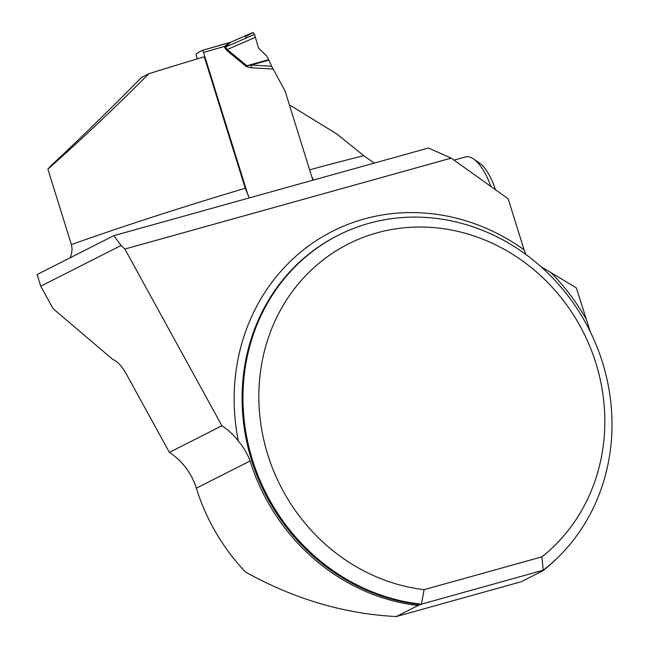 <?xml version="1.0" encoding="UTF-8"?>
<svg xmlns="http://www.w3.org/2000/svg" width="649" height="649" viewBox="0 0 649 649"><rect width="100%" height="100%" fill="white"/><g stroke="black" fill="none" stroke-linecap="round" stroke-linejoin="round"><path stroke-width="0.97" d="M169.381 452.377L126.117 373.605C121.736 365.971 117.282 361.233 112.756 359.392L53.088 308.681L40.741 286.201L121.095 245.484L124.859 249.054L221.909 425.768L169.381 452.377A61.631 56.601 -116.9 0 1 196.347 488.194A197.823 181.696 63.1 0 0 245.509 572.037C294.192 599.076 344.449 613.905 396.271 616.55L521.179 581.747L542.962 570.722A197.823 181.696 63.1 0 0 557.28 558.075M396.271 616.55L418.045 605.517A197.823 181.696 63.1 0 1 250.108 460.96C247.358 453.651 243.448 447.039 238.378 441.125A203.372 186.79 -116.9 0 1 314.57 241.761A203.372 186.79 -116.9 0 1 524.076 249.776L508.191 198.797L451.193 158.137L124.859 249.054M70.068 257.831L71.617 253.67L72.096 248.591L71.366 244.568L47.872 169.138L50.882 165.787C80.646 138.075 110.857 108.626 141.514 77.442L148.897 73.702A274.243 19.584 162.7 0 1 204.297 56.804L245.249 188.267L249.305 197.913M525.917 254.489L524.076 249.776M313.508 180.024L311.682 176.463M309.622 169.86A274.243 19.584 -17.3 0 1 363.74 155.671L374.286 163.094M590.257 331.671L576.369 287.921L540.739 266.463M221.909 425.768A61.631 56.601 -116.9 0 1 238.378 441.125M40.741 286.201L37.107 274.527L113.835 235.652L428.389 148.021L451.193 158.137M121.095 245.484L113.835 235.652M542.962 570.722L542.353 570.674L543.221 570.228A197.207 181.128 -116.9 0 0 580.701 314.303A197.207 181.128 -116.9 0 0 338.356 235.206A197.207 181.128 -116.9 0 0 248.056 443.389A197.207 181.128 -116.9 0 0 421.42 604.162L418.045 605.517M541.915 556.842L424.113 589.665A184.884 169.803 63.1 0 1 267.81 339.427A184.884 169.803 63.1 0 1 529.827 266.431A184.884 169.803 63.1 0 1 541.915 556.842L543.221 570.228L421.42 604.162L424.113 589.665M363.74 155.671L336.847 133.994L290.33 105.381M47.872 169.138C79.884 140.906 113.559 109.089 148.897 73.702M495.455 189.711A36.977 14.383 -105.6 0 0 479.465 163.029L473.47 158.9A43.142 16.785 -105.6 0 0 465.56 156.912L453.992 160.141M490.928 186.482A43.142 16.785 -105.6 0 0 473.47 158.9M248.218 195.844L203.535 52.407A2.466 0.779 74.1 0 0 202.155 50.427L230.809 42.144L225.414 47.069L227.255 49.527L246.88 65.736L251.293 65.022L271.655 66.263L268.905 60.146L251.293 65.022L251.155 67.731L246.255 66.539L246.88 65.736L268.686 59.692L268.905 60.146M197.337 58.881L196.542 56.333A2.466 0.779 74.1 0 1 196.509 53.591L202.107 50.452A2.466 0.779 74.1 0 1 202.155 50.427M271.655 66.263L285.098 91.103L312.85 180.211M246.255 66.539L226.639 50.33L224.546 47.32L224.562 46.404L229.559 42.607A9.857 9.759 -101.2 0 0 230.582 42.25M230.809 42.144L253.118 32.45L254.522 34.413L258.57 48.237L266.698 55.944L268.686 59.692M255.39 37.301L227.255 49.527A9.857 1.217 129.6 0 0 226.639 50.33M224.546 47.32A9.857 0.706 162.7 0 0 225.414 47.069L254.522 34.413M203.535 52.407L224.562 46.404A9.857 2.304 -164.9 0 0 225.698 46.769M258.57 48.237L254.522 34.413L253.094 32.458L245.728 36.595L245.525 38.332M196.347 488.194L250.108 460.96M71.366 244.568A274.243 19.584 -17.3 0 1 245.249 188.267M338.356 235.206L337.48 235.644A197.207 181.128 63.1 0 0 247.18 443.827A197.207 181.128 63.1 0 0 420.552 604.608M551.236 272.953A203.372 186.79 -116.9 0 1 585.998 318.837M273.042 69.062L251.155 67.731M202.22 50.419L229.154 42.729M253.118 32.45L230.687 42.201"/></g></svg>

